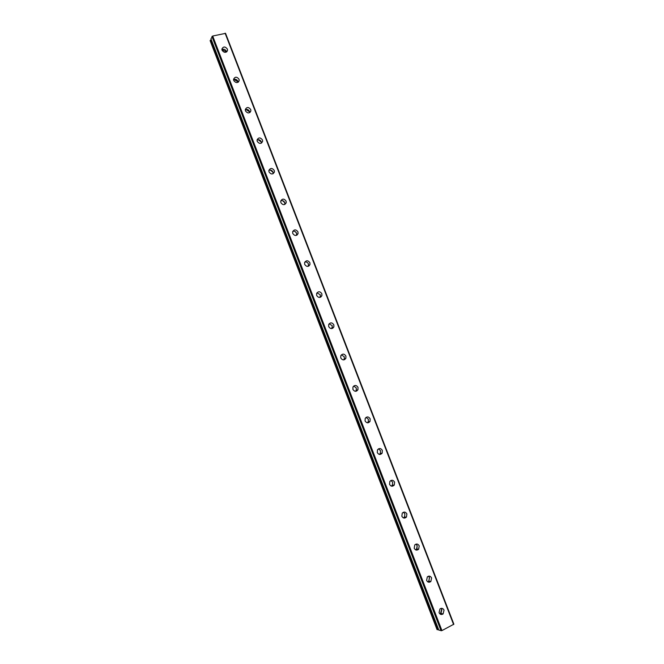 <?xml version="1.0" encoding="UTF-8"?>
<svg xmlns="http://www.w3.org/2000/svg" width="664" height="664" viewBox="0 0 664 664"><rect width="100%" height="100%" fill="white"/><g stroke="black" fill="none" stroke-linecap="round" stroke-linejoin="round"><path stroke-width="1" d="M439.053 612.673L439.975 608.896C441.684 607.859 443.037 608.274 444.042 610.141L443.087 613.943C441.386 614.947 440.041 614.524 439.053 612.673M440.996 608.382L441.875 609.61L440.921 613.395L439.908 613.893M426.603 580.402L427.334 576.85C429.085 575.622 430.513 575.987 431.608 577.946L430.853 581.531C429.102 582.726 427.691 582.353 426.603 580.402M428.438 576.203L429.508 577.58L428.753 581.158L427.649 581.78M414.203 548.265L414.768 544.92C416.544 543.509 418.029 543.824 419.225 545.883L418.635 549.252C416.859 550.63 415.382 550.298 414.203 548.265M415.905 544.156L417.191 545.675L416.602 549.028L415.465 549.775M401.844 516.243L402.268 513.114C404.061 511.529 405.604 511.803 406.891 513.936L406.443 517.09C404.65 518.642 403.123 518.36 401.844 516.243M403.397 512.251L404.916 513.886L404.476 517.032L403.338 517.879M389.544 484.346L389.843 481.425C391.635 479.674 393.221 479.906 394.599 482.114L394.275 485.06C392.482 486.778 390.905 486.538 389.544 484.346M390.922 480.479L392.69 482.222L392.366 485.16L391.287 486.081M377.285 452.566L377.484 449.843C379.268 447.951 380.895 448.134 382.356 450.408L382.14 453.172C380.356 455.031 378.737 454.832 377.285 452.566M378.472 448.856L380.513 450.682L380.298 453.421L379.293 454.392M365.067 420.91L365.192 418.37C366.96 416.345 368.611 416.502 370.163 418.826L370.022 421.408C368.263 423.4 366.603 423.234 365.067 420.91M366.063 417.374L368.387 419.258L368.246 421.814L367.366 422.802M352.899 389.378L352.957 387.004C354.7 384.863 356.385 384.987 358.012 387.369L357.946 389.776C356.203 391.884 354.518 391.752 352.899 389.378M353.696 386.041L356.302 387.95L356.228 390.341L355.472 391.303M340.781 357.971L340.79 355.746C342.499 353.505 344.209 353.597 345.911 356.028L345.894 358.278C344.176 360.494 342.475 360.386 340.781 357.971M341.387 354.842L344.259 356.759L344.243 359L343.628 359.905M328.713 326.671L328.672 324.596C330.357 322.264 332.083 322.339 333.851 324.812L333.884 326.912C332.191 329.219 330.473 329.137 328.713 326.671M329.128 323.783L332.266 325.692L331.817 328.597M316.678 295.497L316.612 293.546C318.263 291.139 320.007 291.197 321.841 293.704L321.907 295.679C320.247 298.061 318.504 298.003 316.678 295.497M316.944 292.857L320.314 294.741L320.031 297.406M304.701 264.438L304.602 262.604C306.228 260.139 307.988 260.18 309.88 262.72L309.972 264.579C308.337 267.019 306.585 266.978 304.701 264.438M304.826 262.056C306.436 261.724 307.631 262.338 308.411 263.907L308.27 266.314M292.766 233.504L292.641 231.777C294.235 229.254 296.011 229.279 297.953 231.852L298.07 233.603C296.468 236.102 294.7 236.069 292.766 233.504M292.774 231.371C294.459 230.939 295.712 231.537 296.551 233.18L296.517 235.33M280.872 202.678L280.731 201.051C282.3 198.478 284.084 198.494 286.084 201.101L286.217 202.752C284.64 205.292 282.856 205.276 280.872 202.678M280.797 200.802C282.532 200.279 283.843 200.868 284.731 202.578L284.798 204.47M269.02 171.968L268.87 170.432C270.414 167.826 272.207 167.834 274.249 170.457L274.398 172.017C272.854 174.607 271.061 174.59 269.02 171.968M268.887 170.349C270.663 169.735 272.024 170.316 272.962 172.084L273.087 173.736M257.217 141.382L257.059 139.921C258.578 137.282 260.371 137.29 262.463 139.938L262.62 141.415C261.101 144.038 259.3 144.022 257.217 141.382M257.051 139.996C258.852 139.324 260.246 139.888 261.234 141.706L261.4 143.117M245.464 110.905L245.298 109.518C246.784 106.854 248.593 106.862 250.718 109.527L250.884 110.93C249.39 113.577 247.581 113.569 245.464 110.905M245.273 109.751C247.099 109.02 248.527 109.585 249.556 111.444L249.739 112.623M233.745 80.543L233.579 79.224C235.039 76.543 236.857 76.543 239.023 79.232L239.189 80.568C237.72 83.232 235.903 83.224 233.745 80.543M233.554 79.605C235.405 78.842 236.857 79.406 237.911 81.29L238.102 82.253M222.075 50.29L221.901 49.036C223.345 46.339 225.162 46.347 227.362 49.053L227.536 50.323C226.092 53.004 224.266 52.995 222.075 50.29M221.901 49.568C223.768 48.779 225.237 49.343 226.316 51.252L226.49 51.999M221.992 49.509L226.482 51.892M233.919 79.423L238.061 81.838M245.937 109.477L249.681 111.884M258.064 139.689L261.342 142.038M270.289 170.075L273.037 172.291M282.615 200.669L284.756 202.644M295.04 231.512L296.501 233.064M307.606 262.728L308.187 263.442M441.726 609.286L440.307 614.175M429.417 577.381L428.911 580.992M428.819 581.166L428.189 582.071M417.166 545.625L416.934 548.589M416.743 549.045L416.137 550.041M380.655 453.371L380.289 454.433M368.669 421.723L368.404 422.727M356.692 390.191L356.526 391.121M344.74 358.784L344.657 359.631M332.797 327.51L332.788 328.257M320.886 296.368L320.928 297.007M308.992 265.359L309.067 265.907M297.123 234.492L297.215 234.94M212.688 36.022L210.936 38.836L438.821 630.136L441.942 630.592L453.877 624.185L225.561 33.366L212.688 36.022L441.942 630.592M211.252 39.666L210.123 40.678L437.053 629.63L438.572 629.489M438.829 630.111L210.936 38.802M225.096 33.2L453.603 624.558M211.949 36.462L441.079 630.8M210.322 40.23L437.476 629.754M210.463 40.122L437.659 629.721M211.135 39.732L438.431 629.53M227.536 50.323L226.881 51.692M239.189 80.568L238.393 82.037M250.884 110.93L249.921 112.507M262.62 141.415L261.458 143.084M274.398 172.017L273.111 173.636M286.217 202.752L284.864 204.221M298.07 233.603L296.667 234.923M309.972 264.579L308.503 265.749M321.907 295.679L320.38 296.708M333.884 326.912L332.291 327.792M345.894 358.278L344.243 359M357.946 389.776L356.228 390.341M370.022 421.408L368.246 421.814M382.14 453.172L380.298 453.421M394.275 485.06L392.366 485.16M406.443 517.09L404.476 517.032M418.635 549.252L416.602 549.028M430.853 581.531L428.753 581.158M443.087 613.943L440.921 613.395"/></g></svg>
